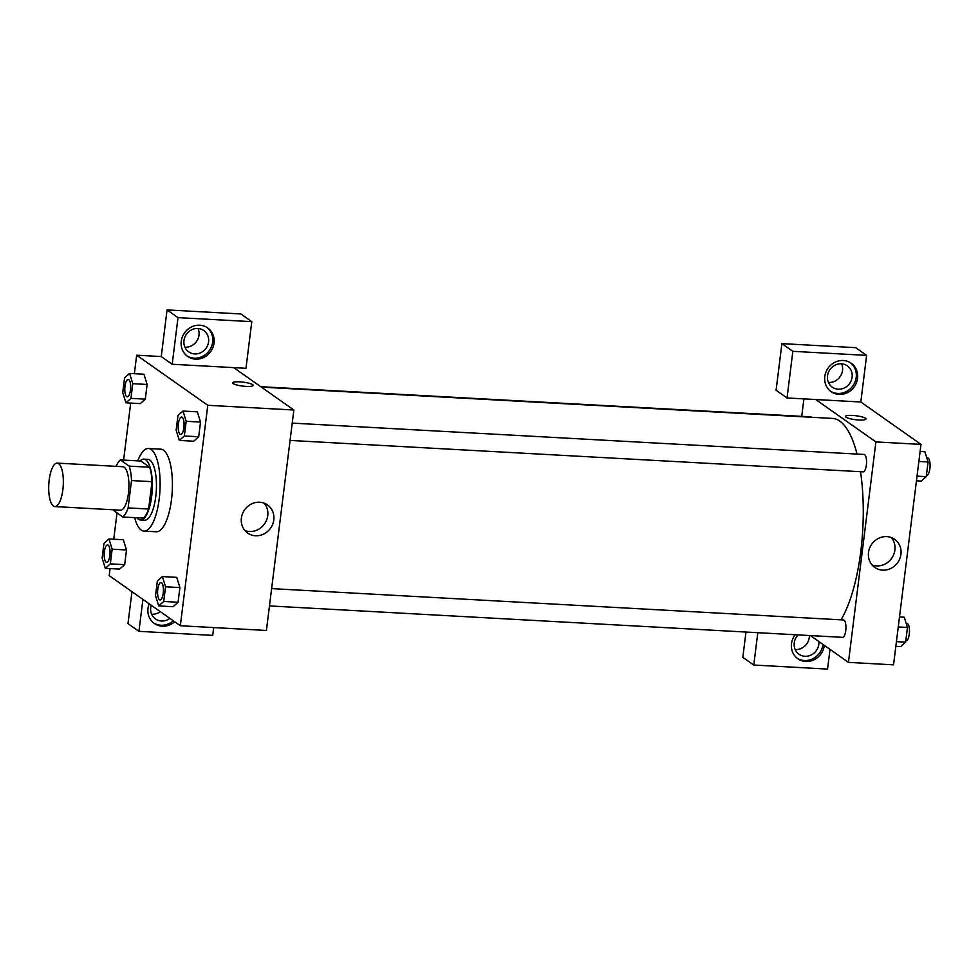 <?xml version="1.0" encoding="UTF-8"?>
<svg xmlns="http://www.w3.org/2000/svg" width="979" height="979" viewBox="0 0 979 979"><rect width="100%" height="100%" fill="white"/><g stroke="black" fill="none" stroke-linecap="round" stroke-linejoin="round"><path stroke-width="1.47" d="M53.38 506.045A21.771 7.245 93.1 0 1 48.95 482.231A21.771 7.245 93.1 0 1 57.21 463.116A21.771 7.245 93.1 0 1 63.256 485.254A21.771 7.245 93.1 0 1 54.836 506.584A21.771 7.245 93.1 0 1 53.38 506.045M57.21 463.116L122.791 466.714A21.771 7.245 93.1 0 1 128.836 488.851A21.771 7.245 93.1 0 1 120.417 510.181L54.836 506.584M120.368 459.91L140.854 461.036L149.677 467.24A29.651 9.863 93.1 0 1 152.014 481.68L148.6 509.031L128.114 507.905L131.516 480.554A29.651 9.863 93.1 0 0 129.191 466.126L120.368 459.91A29.651 9.863 93.1 0 0 116.109 466.347M128.114 507.905A29.651 9.863 93.1 0 1 122.852 516.998L114.029 510.781A29.651 9.863 93.1 0 1 113.723 509.814M148.6 509.031A29.651 9.863 93.1 0 1 143.338 518.111L122.852 516.998M136.901 517.769A30.471 10.145 -86.9 0 0 140.438 519.996A30.471 10.145 -86.9 0 0 152.222 490.124A30.471 10.145 -86.9 0 0 143.766 459.151A30.471 10.145 -86.9 0 0 140.009 460.987M143.766 459.151L147.866 459.371A30.471 10.145 93.1 0 1 156.322 490.357A30.471 10.145 93.1 0 1 144.537 520.228L140.438 519.996M152.014 481.68L131.516 480.554M149.677 467.24L129.191 466.126M137.77 460.864A41.351 13.767 93.1 0 1 148.465 448.504A41.351 13.767 93.1 0 1 159.944 490.552A41.351 13.767 93.1 0 1 143.937 531.095A41.351 13.767 93.1 0 1 141.184 530.067A41.351 13.767 93.1 0 1 134.661 517.646M148.465 448.504L160.764 449.177A41.351 13.767 93.1 0 1 172.243 491.225A41.351 13.767 93.1 0 1 156.236 531.768L143.937 531.095M119.646 569.105L124.676 564.65L126.511 549.965L123.33 539.723M158.708 605.928L163.726 601.473L165.561 586.788L162.367 576.558L157.35 581.012L155.526 595.697L158.708 605.928L173.05 606.723L178.08 602.256L179.903 587.571L176.722 577.329M140.278 403.605L145.296 399.151L147.119 384.466L145.296 399.151L140.278 403.617L125.924 402.81L130.953 398.367L132.777 383.67L129.583 373.44L124.566 377.894L122.742 392.579L125.924 402.81M132.777 383.67L147.119 384.466L143.937 374.211L129.583 373.44M110.089 568.579L109.207 575.652L180.332 625.74L207.781 405.294L136.668 355.206L134.356 373.709M130.696 403.079L123.599 460.081M117.027 512.886L113.748 539.209M179.328 440.428L193.671 441.223L198.688 436.756L200.524 422.071L197.33 411.829L182.987 411.058L177.97 415.5L176.134 430.185L179.328 440.428L184.346 435.973L186.169 421.288L182.987 411.058M246.182 386.411A10.341 1.982 -172.9 0 1 232.672 382.85A10.341 1.982 -172.9 0 1 243.184 382.153A10.341 1.982 -172.9 0 1 253.194 385.408A10.341 1.982 -172.9 0 1 246.182 386.411M172.194 364.261L245.974 368.3L251.787 321.663L178.007 317.624L172.194 364.261L161.254 356.552L136.668 355.206M180.332 625.74L266.41 630.464L293.859 410.017L207.781 405.294M293.859 410.017L233.687 367.627M253.194 385.408A10.341 1.982 7.1 0 0 243.184 382.153A10.341 1.982 7.1 0 0 232.672 382.85M181.25 341.279A17.414 16.08 -54.8 0 1 207.67 327.941A17.414 16.08 -54.8 0 1 210.791 351.437A17.414 16.08 -54.8 0 1 187.625 356.417A17.414 16.08 -54.8 0 1 181.25 341.279M186.952 355.915A17.414 16.08 125.2 0 0 209.42 350.47A17.414 16.08 125.2 0 0 206.973 327.476M197.868 328.491A13.057 12.054 -54.8 0 1 203.803 330.535A13.057 12.054 -54.8 0 1 207.744 345.159A13.057 12.054 -54.8 0 1 194.699 353.933A13.057 12.054 -54.8 0 1 188.763 351.889A13.057 12.054 -54.8 0 1 184.811 337.265A13.057 12.054 -54.8 0 1 197.868 328.491M198.064 328.503A13.057 12.054 -54.8 0 1 196.62 341.328A13.057 12.054 -54.8 0 1 185.117 347.19A13.057 12.054 -54.8 0 1 184.921 347.178M178.007 317.624L167.066 309.915L161.254 356.552M251.787 321.663L240.846 313.965L167.066 309.915M259.68 502.227A17.218 15.897 -54.8 0 1 267.5 504.919A17.218 15.897 -54.8 0 1 270.583 528.158A17.218 15.897 -54.8 0 1 247.675 533.078A17.218 15.897 -54.8 0 1 242.474 513.804A17.218 15.897 -54.8 0 1 259.68 502.227M244.921 530.557A17.218 15.897 125.2 0 0 264.538 523.887A17.218 15.897 125.2 0 0 264.208 503.182M174.641 621.738A17.414 16.08 -54.8 0 1 154.352 623.488A17.414 16.08 -54.8 0 1 147.988 608.351A17.414 16.08 -54.8 0 1 149.175 603.798M142.91 599.393L138.932 631.333L212.712 635.383L213.691 627.576M153.679 622.987A17.414 16.08 125.2 0 0 173.271 620.772M169.844 618.361A13.057 12.054 -54.8 0 1 161.425 621.004A13.057 12.054 -54.8 0 1 155.49 618.973A13.057 12.054 -54.8 0 1 151.231 605.242M160.275 611.618A13.057 12.054 -54.8 0 1 151.855 614.261A13.057 12.054 -54.8 0 1 151.647 614.249M131.969 591.683L127.992 623.623L138.932 631.333M261.356 387.121L832.578 418.425A108.828 36.223 93.1 0 1 857.041 454.072M860.517 471.694A108.828 36.223 93.1 0 1 841.022 619.817M269.458 605.928L842.527 637.341A8.701 2.9 -86.9 0 0 845.844 629.705A8.701 2.9 -86.9 0 0 844.069 620.172A8.701 2.9 -86.9 0 0 843.482 619.964L271.611 588.612M260.757 386.705L810.71 416.846A8.701 2.9 93.1 0 1 811.53 417.274M292.231 423.112L864.102 454.452A8.701 2.9 93.1 0 1 866.513 463.312A8.701 2.9 93.1 0 1 863.148 471.841L290.078 440.428M801.728 416.356L803.906 398.881M810.428 635.591L848.45 662.367L875.911 441.921L815.727 399.53L787.03 397.963L792.843 351.326L866.623 355.377L860.822 402.002L815.727 399.53M828.442 382.446A13.057 12.054 125.2 0 0 828.65 382.459A13.057 12.054 125.2 0 0 840.153 376.597A13.057 12.054 125.2 0 0 841.597 363.784M795.181 649.53A13.057 12.054 125.2 0 0 795.389 649.542A13.057 12.054 125.2 0 0 809.364 635.53M787.03 397.963L776.09 390.254L781.903 343.617L855.683 347.667L866.623 355.377M757.795 632.703L753.769 665.035L742.828 657.337L745.974 632.055M838.22 389.201A13.057 12.054 -54.8 0 1 832.285 387.17A13.057 12.054 -54.8 0 1 828.344 372.546A13.057 12.054 -54.8 0 1 841.389 363.772A13.057 12.054 -54.8 0 1 847.324 365.816A13.057 12.054 -54.8 0 1 851.277 380.427A13.057 12.054 -54.8 0 1 838.22 389.201M830.473 391.184A17.414 16.08 125.2 0 0 852.954 385.75A17.414 16.08 125.2 0 0 850.506 362.756M824.783 376.548A17.414 16.08 -54.8 0 1 851.204 363.221A17.414 16.08 -54.8 0 1 854.324 386.705A17.414 16.08 -54.8 0 1 831.147 391.686A17.414 16.08 -54.8 0 1 824.783 376.548M818.897 641.551A13.057 12.054 -54.8 0 1 804.958 656.285A13.057 12.054 -54.8 0 1 799.023 654.241A13.057 12.054 -54.8 0 1 798.105 634.906M797.212 658.267A17.414 16.08 125.2 0 0 822.947 644.402M824.318 645.369A17.414 16.08 -54.8 0 1 814.308 659.65A17.414 16.08 -54.8 0 1 797.885 658.769A17.414 16.08 -54.8 0 1 791.509 643.631A17.414 16.08 -54.8 0 1 795.156 634.747M753.769 665.035L827.549 669.085L830.008 649.371M792.843 351.326L781.903 343.617M848.45 662.367L893.533 664.839L920.994 444.393L860.822 402.002M886.815 536.614A17.218 15.897 -54.8 0 1 894.635 539.294A17.218 15.897 -54.8 0 1 897.719 562.533A17.218 15.897 -54.8 0 1 874.81 567.453A17.218 15.897 -54.8 0 1 869.597 548.179A17.218 15.897 -54.8 0 1 886.815 536.614M920.994 444.393L875.911 441.921M872.056 564.944A17.218 15.897 125.2 0 0 891.673 558.275A17.218 15.897 125.2 0 0 891.343 537.557M858.962 420.003A10.341 1.982 -172.9 0 1 845.452 416.442A10.341 1.982 -172.9 0 1 855.964 415.745A10.341 1.982 -172.9 0 1 865.974 418.988A10.341 1.982 -172.9 0 1 858.962 420.003M865.974 419A10.341 1.982 7.1 0 0 855.964 415.745A10.341 1.982 7.1 0 0 845.452 416.442M895.846 646.336L900.619 646.593L905.636 642.138L907.46 627.453L904.278 617.223L899.505 616.966M905.636 642.138L896.434 641.637M907.46 627.453L898.257 626.952M906.199 623.39L907.019 623.439A8.701 2.9 93.1 0 1 909.43 632.287A8.701 2.9 93.1 0 1 906.064 640.829L905.795 640.817M916.454 480.824L921.227 481.093L926.244 476.638L928.08 461.953L924.886 451.723L920.113 451.454M926.244 476.638L917.042 476.137M928.08 461.953L918.877 461.452M926.807 457.891L927.639 457.939A8.701 2.9 93.1 0 1 930.05 466.787A8.701 2.9 93.1 0 1 926.685 475.329L926.415 475.304M161.021 582.554L160.984 582.542A8.701 2.9 93.1 0 1 161.021 582.554A8.701 2.9 93.1 0 1 163.432 591.402A8.701 2.9 93.1 0 1 160.066 599.931A8.701 2.9 93.1 0 1 160.042 599.931L160.03 599.931A8.701 2.9 93.1 0 1 159.455 599.723A8.701 2.9 93.1 0 1 157.68 590.19A8.701 2.9 93.1 0 1 160.984 582.542A8.701 2.9 93.1 0 1 163.395 591.402A8.701 2.9 93.1 0 1 160.03 599.931M163.726 601.473L178.08 602.256L179.903 587.571L176.722 577.341L162.367 576.558M179.903 587.571L165.561 586.788M181.629 417.042L181.605 417.042A8.701 2.9 93.1 0 1 181.629 417.042A8.701 2.9 93.1 0 1 184.052 425.902A8.701 2.9 93.1 0 1 180.674 434.431A8.701 2.9 93.1 0 1 180.662 434.431L180.65 434.431A8.701 2.9 93.1 0 1 180.063 434.211A8.701 2.9 93.1 0 1 178.288 424.69A8.701 2.9 93.1 0 1 181.605 417.042A8.701 2.9 93.1 0 1 184.015 425.889A8.701 2.9 93.1 0 1 180.65 434.431M186.169 421.288L200.524 422.071L198.688 436.756L184.346 435.973M200.524 422.071L197.33 411.841M108.975 538.952L103.958 543.406L102.122 558.091L105.316 568.322L110.333 563.867L112.157 549.182L108.975 538.952L123.317 539.735L126.511 549.965L112.157 549.182M107.592 544.936L107.617 544.936A8.701 2.9 93.1 0 1 107.617 544.936A8.701 2.9 93.1 0 1 110.04 553.796A8.701 2.9 93.1 0 1 106.662 562.325A8.701 2.9 93.1 0 1 106.65 562.325A8.701 2.9 93.1 0 1 106.05 562.105A8.701 2.9 93.1 0 1 104.288 552.584A8.701 2.9 93.1 0 1 107.592 544.936A8.701 2.9 93.1 0 1 110.003 553.796A8.701 2.9 93.1 0 1 106.638 562.325L106.638 562.325M119.658 569.105L105.316 568.322M126.511 549.965L124.676 564.65L110.333 563.867M128.2 379.436L128.237 379.436A8.701 2.9 93.1 0 1 128.237 379.436A8.701 2.9 93.1 0 1 130.648 388.284A8.701 2.9 93.1 0 1 127.282 396.825A8.701 2.9 93.1 0 1 127.27 396.825A8.701 2.9 93.1 0 1 126.67 396.605A8.701 2.9 93.1 0 1 124.896 387.084A8.701 2.9 93.1 0 1 128.2 379.436A8.701 2.9 93.1 0 1 130.623 388.284A8.701 2.9 93.1 0 1 127.246 396.825L127.246 396.825M145.296 399.151L130.953 398.367"/></g></svg>
